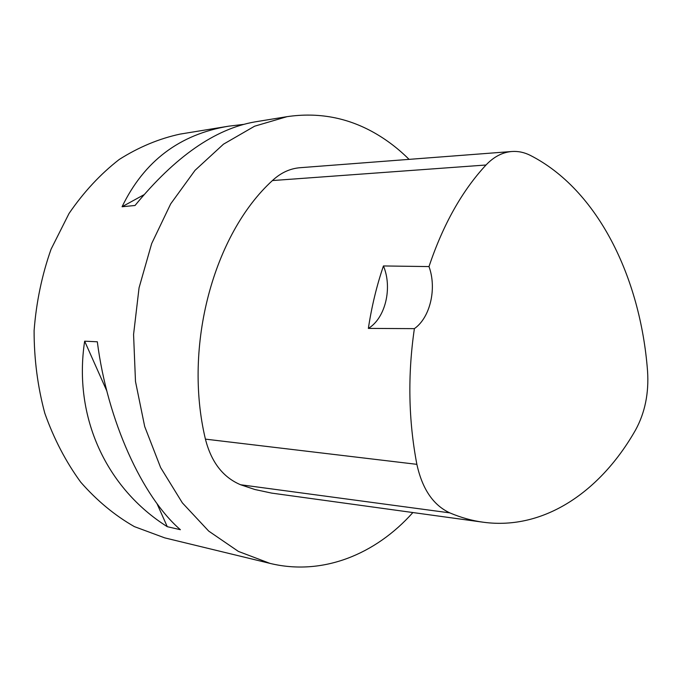 <?xml version="1.0" encoding="UTF-8"?>
<svg xmlns="http://www.w3.org/2000/svg" width="682" height="682" viewBox="0 0 682 682"><rect width="100%" height="100%" fill="white"/><g stroke="black" fill="none" stroke-linecap="round" stroke-linejoin="round"><path stroke-width="1.02" d="M412.883 512.549C375.543 554.5 322.364 576.145 270.004 563.392L238.385 551.414L208.709 531.099L182.35 502.864L160.62 467.562L144.695 426.523L135.488 381.477L133.57 334.495L139.06 287.804L151.668 243.593L170.679 203.884L195.035 170.338L223.466 144.192L254.599 126.204L287.037 116.665C318.093 112.104 347.121 117.449 374.128 132.692C386.745 139.836 398.39 148.727 409.072 159.366M482.745 522.156L271.624 493.103L254.855 489.506L240.584 484.749C222.98 477.315 211.258 462.106 205.418 439.131C183.091 346.047 213.713 234.062 272.425 180.56C280.754 172.802 289.986 168.514 300.114 167.704L511.909 151.498C518.226 151.072 524.373 152.367 530.349 155.394C597.415 189.562 640.407 276.815 647.55 371.076C649 393.113 644.993 412.763 635.547 430.027C600.68 491.407 544.202 530.391 483.521 522.259C472.234 520.758 460.998 517.629 449.805 512.873C433.258 505.2 422.277 489.02 416.873 464.34C408.441 420.163 407.614 374.93 414.383 328.639L368.357 328.409C371.664 306.619 376.686 285.801 383.437 265.954C392.636 287.761 385.424 318.179 368.357 328.409M270.004 563.392L164.746 537.876L134.363 526.615C114.806 515.464 96.929 500.656 80.74 482.191C65.881 461.833 53.904 438.858 44.816 413.275C37.655 386.617 34.083 359.099 34.1 330.702C36.248 302.39 41.9 275.221 51.073 249.194L69.035 213.483C83.69 192.077 100.424 174.081 119.222 159.477C138.813 147.082 159.119 138.617 180.15 134.09L228.768 126.161L243.414 124.414M287.037 116.665L254.88 121.899C214.966 128.889 175.01 156.749 135.027 205.487L122.069 206.74C144.149 161.114 179.716 134.26 228.768 126.161M84.653 341.179L97.321 341.784C107.406 420.76 142.35 496.956 180.398 529.709L167.269 526.683C106.852 488.619 72.991 417.674 84.653 341.179L106.818 390.957M143.808 194.822L122.069 206.74M156.945 503.512L167.269 526.683M511.909 151.498C502.464 152.256 493.828 156.758 486.01 165.001C462.055 190.815 443.044 224.676 428.995 266.577L383.437 265.954M428.995 266.577C436.992 288.435 430.24 317.59 414.383 328.639M486.01 165.001L272.425 180.56M416.873 464.34L205.418 439.131M449.805 512.873L240.584 484.749"/></g></svg>
